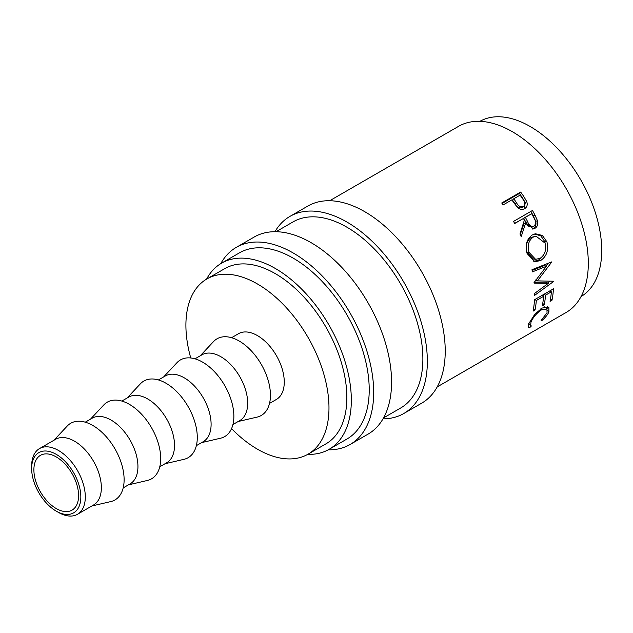 <?xml version="1.0" encoding="UTF-8"?>
<svg xmlns="http://www.w3.org/2000/svg" width="633" height="633" viewBox="0 0 633 633"><rect width="100%" height="100%" fill="white"/><g stroke="black" fill="none" stroke-linecap="round" stroke-linejoin="round"><path stroke-width="0.95" d="M58.473 512.421L56.242 511.132A34.775 20.082 -120 0 0 80.834 496.937A34.775 20.082 -120 0 0 56.242 454.344A34.775 20.082 -120 0 0 31.65 468.539A34.775 20.082 -120 0 0 56.242 511.132L58.473 512.421A37.94 21.902 60 0 0 77.448 514.305L93.502 505.031A37.94 21.902 60 0 0 99.318 474.631A37.94 21.902 60 0 0 74.536 441.201A37.94 21.902 60 0 0 55.562 439.318L39.507 448.591A37.94 21.902 60 0 1 58.473 450.467A37.94 21.902 60 0 1 83.263 483.905A37.94 21.902 60 0 1 77.448 514.305M274.959 231.702A113.813 65.713 60 0 1 289.954 216.383A113.813 65.713 60 0 1 346.868 222.017A113.813 65.713 60 0 1 421.222 322.316A113.813 65.713 60 0 1 403.775 413.515A113.813 65.713 60 0 1 383.005 418.848M289.954 216.383L307.844 206.057A113.813 65.713 60 0 1 364.75 211.691A113.813 65.713 60 0 1 439.104 311.99A113.813 65.713 60 0 1 421.657 403.189L403.775 413.515M220.751 263.652A113.813 65.713 60 0 1 236.307 247.353A113.813 65.713 60 0 1 293.214 252.994A113.813 65.713 60 0 1 367.567 353.293A113.813 65.713 60 0 1 350.12 444.493A113.813 65.713 60 0 1 328.226 449.818M236.307 247.353L254.189 237.035A113.813 65.713 60 0 1 311.096 242.668A113.813 65.713 60 0 1 385.45 342.967A113.813 65.713 60 0 1 368.002 434.167L350.12 444.493M53.908 440.275L67.201 426.072A44.263 25.557 60 0 1 92.822 425.479A44.263 25.557 60 0 1 122.667 467.969A44.263 25.557 60 0 1 110.799 501.581L91.848 505.989M85.249 422.179L92.141 418.199A37.94 21.902 60 0 1 111.115 420.083A37.94 21.902 60 0 1 135.897 453.513A37.94 21.902 60 0 1 130.082 483.913L123.19 487.893M90.495 419.157L103.78 404.954A44.263 25.557 60 0 1 129.409 404.36A44.263 25.557 60 0 1 159.247 446.851A44.263 25.557 60 0 1 147.378 480.463L128.428 484.87M121.837 401.061L128.728 397.081A37.94 21.902 60 0 1 147.695 398.956A37.94 21.902 60 0 1 172.485 432.394A37.94 21.902 60 0 1 166.669 462.794L159.777 466.774M127.075 398.038L140.368 383.827A44.263 25.557 60 0 1 165.988 383.234A44.263 25.557 60 0 1 195.834 425.724A44.263 25.557 60 0 1 183.958 459.336L165.015 463.744M158.416 379.942L165.308 375.962A37.94 21.902 60 0 1 184.274 377.838A37.94 21.902 60 0 1 209.064 411.268A37.94 21.902 60 0 1 203.248 441.676L196.357 445.648M163.654 376.912L176.947 362.709A44.263 25.557 60 0 1 202.568 362.116A44.263 25.557 60 0 1 232.414 404.606A44.263 25.557 60 0 1 220.545 438.218L201.595 442.625M194.996 358.816L201.887 354.844A37.94 21.902 60 0 1 220.862 356.719A37.94 21.902 60 0 1 245.644 390.15A37.94 21.902 60 0 1 239.828 420.549L232.936 424.529M200.242 355.793L213.527 341.591A44.263 25.557 60 0 1 239.147 340.997A44.263 25.557 60 0 1 268.993 383.487A44.263 25.557 60 0 1 257.125 417.1L238.174 421.507M231.583 337.698L238.475 333.718A37.94 21.902 60 0 1 257.441 335.601A37.94 21.902 60 0 1 282.223 369.031A37.94 21.902 60 0 1 276.415 399.431L269.523 403.411M190.755 357.969A101.169 58.41 60 0 1 206.856 278.963A101.169 58.41 60 0 1 257.441 283.972A101.169 58.41 60 0 1 323.534 373.122A101.169 58.41 60 0 1 308.026 454.193A101.169 58.41 60 0 1 257.441 449.185A101.169 58.41 60 0 1 231.551 428.636M206.856 278.963L224.739 268.637A101.169 58.41 60 0 1 275.323 273.646A101.169 58.41 60 0 1 341.416 362.796A101.169 58.41 60 0 1 325.908 443.868L308.026 454.193M479.877 121.338A101.169 58.41 60 0 1 530.177 126.505A101.169 58.41 60 0 1 596.199 215.402A101.169 58.41 60 0 1 581.047 296.568M56.242 508.552A31.618 18.254 60 0 1 35.59 480.692A31.618 18.254 60 0 1 40.433 455.356A31.618 18.254 60 0 1 56.242 456.923A31.618 18.254 60 0 1 76.894 484.783A31.618 18.254 60 0 1 72.051 510.119A31.618 18.254 60 0 1 56.242 508.552M206.58 279.121A107.491 62.058 60 0 1 221.582 263.162A107.491 62.058 60 0 1 275.323 268.479A107.491 62.058 60 0 1 345.547 363.207A107.491 62.058 60 0 1 329.073 449.343A107.491 62.058 60 0 1 307.749 454.352M221.582 263.162L239.464 252.836A107.491 62.058 60 0 1 293.214 258.153A107.491 62.058 60 0 1 363.437 352.882A107.491 62.058 60 0 1 346.955 439.017L329.073 449.343M276.051 231.71L293.119 221.859A107.491 62.058 60 0 1 346.868 227.176A107.491 62.058 60 0 1 417.092 321.904A107.491 62.058 60 0 1 400.61 408.04L383.543 417.891M520.658 192.06A107.491 62.058 60 0 1 523.665 196.309L526.735 201.539C527.772 204.776 527.067 207.149 524.638 208.661C522.067 210.029 519.527 209.444 517.019 206.896L512.944 201.429A107.491 62.058 60 0 0 511.86 199.878L503.116 204.918A107.491 62.058 60 0 0 501.732 202.987L520.658 192.06L519.392 193.453A104.334 60.238 60 0 1 522.312 197.583L525.279 202.663L524.092 208.937M532.472 210.48A107.491 62.058 60 0 1 535.02 215.18L537.472 220.727C538.256 224.209 537.409 226.756 534.925 228.355L533.508 228.932L525.73 222.808L521.196 236.671A107.491 62.058 60 0 0 519.978 233.996L524.361 220.181A107.491 62.058 60 0 0 523.436 218.464L514.7 223.504A107.491 62.058 60 0 0 513.537 221.408L532.472 210.48M546.936 241.869C548.843 250.082 546.746 256.31 540.637 260.543L534.909 261.73L527.107 253.548C524.868 245.438 526.561 239.258 532.187 234.985L535.565 233.791L542.378 235.46L546.936 241.869L544.91 241.79L545.701 247.677M534.023 282.627A107.491 62.058 60 0 1 534.07 283.093L548.225 283.402L534.648 293.38A107.491 62.058 60 0 1 534.648 295.35L553.566 281.511A107.491 62.058 60 0 0 553.558 281.226L537.441 280.878L551.588 262.236A107.491 62.058 60 0 0 551.525 261.935L531.981 269.705A107.491 62.058 60 0 1 532.416 271.866L546.477 266.264L534.023 282.627M553.432 288.822A107.491 62.058 60 0 1 552.008 300.208L550.069 301.332A107.491 62.058 60 0 0 551.359 291.821L545.535 295.184A107.491 62.058 60 0 1 544.245 304.695L542.307 305.81A107.491 62.058 60 0 0 543.597 296.307L536.317 300.509A107.491 62.058 60 0 1 535.027 310.02L533.081 311.135A107.491 62.058 60 0 0 534.497 299.749L553.432 288.822M541.579 320.836L541.112 320.353L547.031 312.852L546.928 308.975L541.587 309.774C536.499 313.288 532.97 317.434 530.976 322.205L530.62 325.576L531.411 325.955L529.615 327.752L528.508 327.372L529.03 323.336L534.782 314.277L542.125 308.042L548.851 307.14L548.938 311.824C547.68 314.743 545.235 317.75 541.579 320.836L541.144 320.322M329.706 200.732L458.553 126.347A107.491 62.058 60 0 1 512.295 131.672A107.491 62.058 60 0 1 582.518 226.392A107.491 62.058 60 0 1 566.044 312.528L437.197 386.913M31.65 468.539L31.65 465.959A37.94 21.902 60 0 1 39.507 448.591M546.928 308.975L544.617 306.863M541.587 309.774L540.661 308.959M530.976 322.205L530.011 321.216M529.141 323.922L528.602 324.46M529.615 327.752L528.215 326.106M547.426 306.491L547.062 309.126M548.938 311.824L547.545 310.399M552.008 300.208L550.496 298.974M551.359 291.821L549.919 290.848M545.535 295.184L544.095 294.21M543.225 294.709A104.334 60.238 60 0 1 543.098 295.967M544.245 304.695L542.734 303.46M543.597 296.307L542.149 295.326M536.317 300.509L534.869 299.536M535.027 310.02L533.508 308.785M550.987 290.231A104.334 60.238 60 0 1 550.868 291.489M532.139 270.473L544.301 265.559L546.477 266.264M534.379 282.16L545.994 282.199L548.225 283.402M553.036 281.218L553.566 281.511M550.085 281.187L547.545 283.038M535.217 279.928L537.441 280.878M551.121 262.094L551.588 262.236M548.115 263.296L545.994 266.105M540.637 260.543L538.501 260.084L533.793 261.421M534.695 233.965L540.875 235.927L544.91 241.79M542.861 256.009L538.501 260.084M536.032 236.172L531.174 237.399C526.616 240.872 525.216 245.826 526.988 252.258L533.374 258.952L535.589 259.324L540.115 258.367C544.973 254.87 546.611 249.774 545.029 243.096L536.032 236.172L533.089 237.169C528.539 240.667 527.178 245.723 529.014 252.345L535.589 259.324M531.174 237.399L533.089 237.169M526.988 252.258L529.014 252.345M530.889 211.39A104.334 60.238 60 0 1 533.326 215.9L535.708 221.289C536.444 224.675 535.573 227.168 533.089 228.774L532.551 229.043M537.472 220.727L535.708 221.289M534.925 228.355L533.089 228.774M525.73 222.808L524.013 223.473L520.247 234.574M523.436 218.464L514.637 223.386M531.427 226.962L533.943 226.187C531.166 226.915 529.061 225.411 527.637 221.685L525.382 217.341L531.688 213.701L523.728 218.132L525.92 222.349C527.297 225.973 529.37 227.413 532.139 226.669M525.382 217.341L523.728 218.132M531.688 213.701A107.491 62.058 60 0 1 534.023 218.132C536.096 221.384 536.064 224.066 533.943 226.187M526.735 201.539L525.279 202.663M502.072 203.454L519.392 193.453M513.798 198.754L516.401 202.607C518.198 206.034 520.524 207.371 523.38 206.611C525.445 204.594 525.271 202.093 522.866 199.118A107.491 62.058 60 0 0 520.104 195.114L513.798 198.754L512.493 200.091L515.017 203.834C516.75 207.173 519.036 208.447 521.885 207.664L522.312 207.363M516.401 202.607L515.017 203.834M535.02 215.18L533.326 215.9M527.637 221.685L525.92 222.349M523.665 196.309L522.312 197.583M528.563 323.281L530.62 325.576"/></g></svg>
